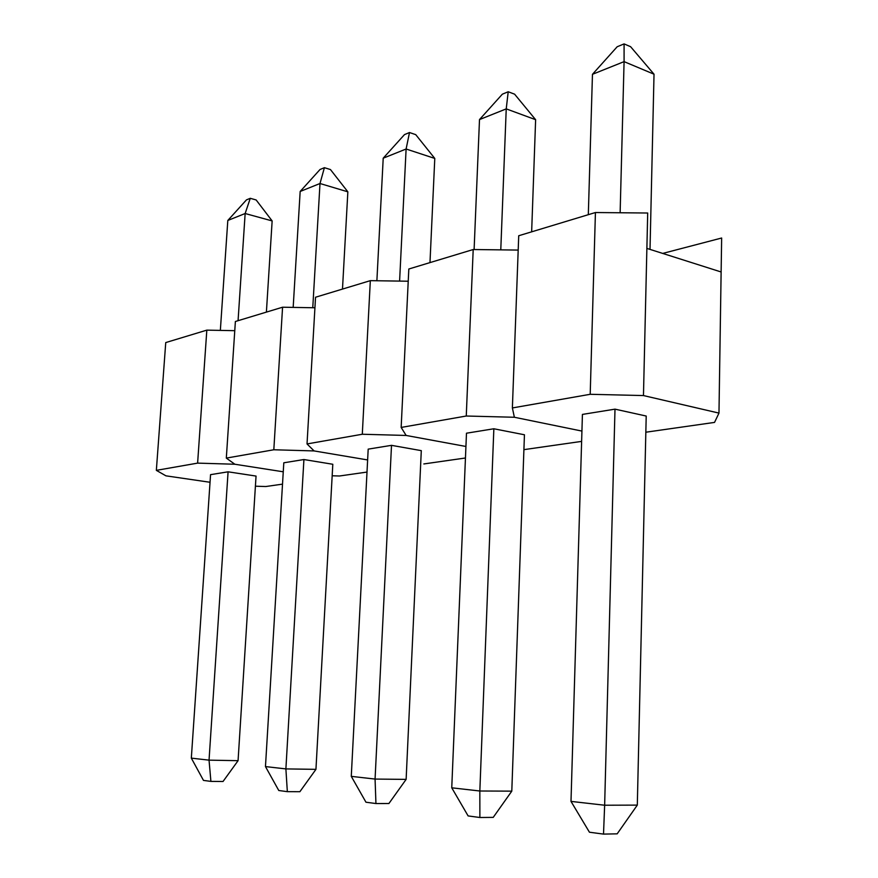 <?xml version="1.0" encoding="UTF-8"?>
<svg xmlns="http://www.w3.org/2000/svg" width="878" height="878" viewBox="0 0 878 878"><rect width="100%" height="100%" fill="white"/><g stroke="black" fill="none" stroke-linecap="round" stroke-linejoin="round"><path stroke-width="1.32" d="M234.766 330.677L206.824 330.139L165.744 342.574L206.824 330.139L197.616 463.123L156.35 470.356L165.744 342.574L156.35 470.356L165.931 475.832L210.04 482.274L165.931 475.832L156.35 470.356L197.616 463.123L206.824 330.139L234.766 330.677M265.782 486.533L282.507 484.14L265.782 486.533L255.399 486.203L265.782 486.533M283.254 471.793L234.854 464.242L197.616 463.123L234.854 464.242L283.254 471.793M228.082 471.815L256.047 476.074L238.07 760.677L209.041 760.15L228.082 471.815L209.041 760.15L191.327 758.131L210.555 474.658L228.082 471.815L210.555 474.658L191.327 758.131L203.476 780.399L210.907 781.398L203.476 780.399L191.327 758.131L209.041 760.15L210.907 781.398L209.041 760.15L238.07 760.677L256.047 476.074L228.082 471.815M223.023 781.497L210.907 781.398L223.023 781.497L238.07 760.677L223.023 781.497M266.396 312.118L272.147 220.927L245.149 213.519L238.07 320.689L245.149 213.519L227.808 220.466L220.345 330.402L227.808 220.466L246.466 199.877L227.808 220.466L245.149 213.519L272.147 220.927L266.396 312.118M256.146 199.964L250.274 198.307L246.466 199.877L250.274 198.307L245.149 213.519L250.274 198.307L256.146 199.964L272.147 220.927L256.146 199.964M314.928 307.772L282.573 307.212L235.381 321.502L282.573 307.212L273.815 449.766L226.315 458.096L235.381 321.502L226.315 458.096L234.854 464.242L226.315 458.096L273.815 449.766L282.573 307.212L314.928 307.772M339.468 475.997L367.004 472.068L339.468 475.997L332.169 475.777L339.468 475.997M367.63 459.94L314.094 450.93L273.815 449.766L314.094 450.93L367.63 459.94M303.92 459.534L332.806 464.264L315.948 769.347L285.888 768.909L303.92 459.534L285.888 768.909L265.463 766.582L283.803 462.794L303.92 459.534L283.803 462.794L265.463 766.582L278.776 790.507L287.336 791.66L278.776 790.507L265.463 766.582L285.888 768.909L287.336 791.66L285.888 768.909L315.948 769.347L332.806 464.264L303.92 459.534M299.881 791.704L287.336 791.66L299.881 791.704L315.948 769.347L299.881 791.704M342.486 289.081L347.853 191.832L319.998 183.513L312.766 307.739L319.998 183.513L300.166 191.47L293.175 307.399L300.166 191.47L320.042 169.487L300.166 191.47L319.998 183.513L347.853 191.832L342.486 289.081M330.457 169.553L324.399 167.687L320.042 169.487L324.399 167.687L319.998 183.513L324.399 167.687L330.457 169.553L347.853 191.832L330.457 169.553M408.226 281.223L370.329 280.653L315.542 297.236L370.329 280.653L362.296 434.248L307.026 443.939L315.542 297.236L307.026 443.939L314.094 450.93L307.026 443.939L362.296 434.248L370.329 280.653L408.226 281.223M423.833 463.946L465.45 457.998L423.833 463.946M465.922 446.463L406.141 435.455L362.296 434.248L406.141 435.455L465.922 446.463M391.511 445.344L421.297 450.644L406.13 779.379L375.071 779.071L391.511 445.344L375.071 779.071L351.277 776.361L368.189 449.13L391.511 445.344L368.189 449.13L351.277 776.361L365.961 802.218L375.938 803.546L365.961 802.218L351.277 776.361L375.071 779.071L375.938 803.546L375.071 779.071L406.13 779.379L421.297 450.644L391.511 445.344M388.899 803.524L375.938 803.546L388.899 803.524L406.13 779.379L388.899 803.524M429.979 262.61L434.786 158.435L406.108 149.008L399.6 281.092L406.108 149.008L383.214 158.183L376.881 280.751L383.214 158.183L404.484 134.608L383.214 158.183L406.108 149.008L434.786 158.435L429.979 262.61M415.733 134.641L409.499 132.534L404.484 134.608L409.499 132.534L406.108 149.008L409.499 132.534L415.733 134.641L434.786 158.435L415.733 134.641M518.196 250.076L473.198 249.528L408.819 269.008L473.198 249.528L466.262 416.018L401.158 427.432L408.819 269.008L401.158 427.432L406.141 435.455L401.158 427.432L466.262 416.018L473.198 249.528L518.196 250.076M523.914 449.646L581.62 441.393L523.914 449.646M581.927 431.076L514.365 417.259L466.262 416.018L514.365 417.259L581.927 431.076M493.853 428.771L524.44 434.775L511.797 791.144L479.838 791.001L493.853 428.771L479.838 791.001L451.753 787.807L466.481 433.205L493.853 428.771L466.481 433.205L451.753 787.807L468.117 815.925L479.882 817.506L468.117 815.925L451.753 787.807L479.838 791.001L479.882 817.506L479.838 791.001L511.797 791.144L524.44 434.775L493.853 428.771M493.227 817.374L479.882 817.506L493.227 817.374L511.797 791.144L493.227 817.374M531.651 231.836L535.624 119.693L506.233 108.872L500.778 249.868L506.233 108.872L479.498 119.584L474.109 249.539L479.498 119.584L502.359 94.176L479.498 119.584L506.233 108.872L535.624 119.693L531.651 231.836M514.607 94.176L508.208 91.762L502.359 94.176L508.208 91.762L506.233 108.872L508.208 91.762L514.607 94.176L535.624 119.693L514.607 94.176M721.65 238.015L662.714 253.424L721.65 238.015L718.972 413.099L643.464 395.561L646.877 248.397L721.123 271.971L721.65 238.015M647.701 213.014L595.427 212.531L518.722 235.743L595.427 212.531L590.203 394.299L512.379 407.941L518.722 235.743L512.379 407.941L514.365 417.259L512.379 407.941L590.203 394.299L595.427 212.531L647.701 213.014L643.464 395.561L590.203 394.299L643.464 395.561L718.972 413.099L721.123 271.971L646.877 248.397L647.701 213.014M645.835 432.217L714.538 422.406L718.972 413.099L714.538 422.406L645.835 432.217M614.995 409.148L646.208 416.04L637.307 805.115L604.646 805.225L614.995 409.148L604.646 805.225L570.996 801.394L582.421 414.416L614.995 409.148L582.421 414.416L570.996 801.394L589.434 832.212L603.515 834.1L589.434 832.212L570.996 801.394L604.646 805.225L603.515 834.1L604.646 805.225L637.307 805.115L646.208 416.04L614.995 409.148M617.179 833.837L603.515 834.1L617.179 833.837L637.307 805.115L617.179 833.837M650.016 249.396L654.022 74.202L624.082 61.636L620.131 212.761L624.082 61.636L592.463 74.312L588.315 214.682L592.463 74.312L617.179 46.753L592.463 74.312L624.082 61.636L654.022 74.202L650.016 249.396M630.602 46.699L624.082 43.9L617.179 46.753L624.082 43.9L624.082 61.636L624.082 43.9L630.602 46.699L654.022 74.202L630.602 46.699"/></g></svg>
